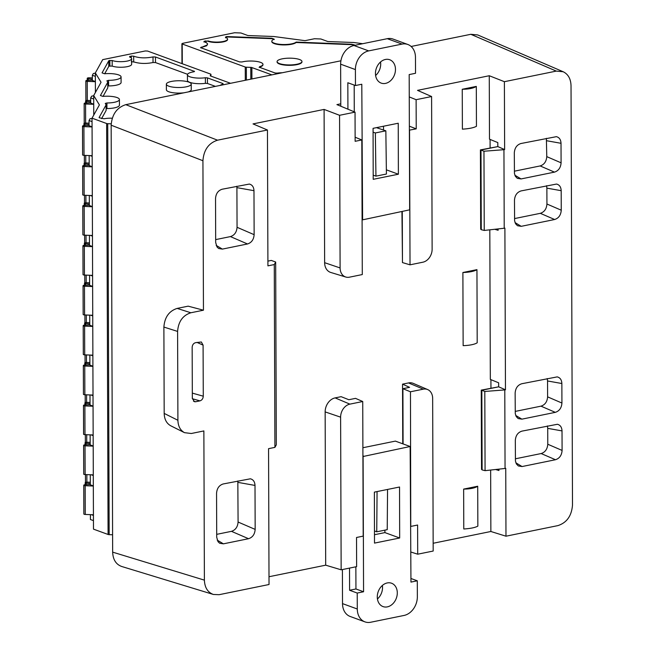 <?xml version="1.0" encoding="UTF-8"?>
<svg xmlns="http://www.w3.org/2000/svg" width="655" height="655" viewBox="0 0 655 655"><rect width="100%" height="100%" fill="white"/><g stroke="black" fill="none" stroke-linecap="round" stroke-linejoin="round"><path stroke-width="0.98" d="M398.379 174.222L398.24 123.238L373.072 128.339L373.211 179.323L398.379 174.222L386.368 169.825M353.929 45.498L387.293 38.686L402.064 44.09L368.691 50.893L353.929 45.498A16.588 12.854 110.1 0 0 340.633 64.174L340.78 106.216M340.633 64.174L355.403 69.577A16.588 12.854 -69.9 0 1 368.691 50.893M355.403 69.577L355.46 85.535L361.797 84.241L362.608 219.834L409.653 209.837L409.178 74.58L415.524 73.286L415.466 57.329A16.588 12.854 -69.9 0 0 407.811 44.474A16.588 12.854 -69.9 0 0 402.064 44.09M385.418 59.466A12.437 9.637 110.1 0 0 375.692 70.781A12.437 9.637 110.1 0 0 381.194 83.111A12.437 9.637 110.1 0 0 394.515 74.744A12.437 9.637 110.1 0 0 389.733 59.752A12.437 9.637 110.1 0 0 385.418 59.466M383.511 130.034L383.502 126.227M407.811 44.474L393.049 39.071A16.588 12.854 110.1 0 0 387.293 38.686M375.61 75.489A12.437 9.637 110.1 0 0 380.547 61.971M362.092 219.646L362.608 219.834M354.183 85.068L354.273 111.825M347.92 109.189L347.83 82.743L355.46 85.535M373.203 175.147L375.937 176.146L386.417 174.025L385.844 130.82L376.461 127.651M375.937 176.146L375.356 132.949L373.088 132.179M375.356 132.949L385.844 130.82M374.373 492.118L374.504 543.101L399.673 538.001L399.542 487.017L374.373 492.118M364.933 621.865A16.588 12.854 -69.9 0 0 370.689 622.25L404.053 615.446A16.588 12.854 -69.9 0 0 417.35 596.762L417.292 580.805L410.955 582.099L410.145 446.505L363.099 456.502L363.566 591.76L357.229 593.053L357.286 609.011L342.516 603.615A16.588 12.854 110.1 0 0 350.171 616.47L364.933 621.865A16.588 12.854 -69.9 0 1 357.286 609.011M387.334 606.874A12.437 9.637 110.1 0 0 397.061 595.559A12.437 9.637 110.1 0 0 391.559 583.228A12.437 9.637 110.1 0 0 378.238 591.596A12.437 9.637 110.1 0 0 383.019 606.587A12.437 9.637 110.1 0 0 387.334 606.874M374.488 534.717L384.911 532.597L384.903 530.149M342.516 603.615L342.401 569.555M410.145 446.505L395.374 441.11L362.895 447.733M377.436 598.965A12.437 9.637 110.1 0 0 382.381 585.447M349.524 568.098L349.598 590.261L355.943 588.968L355.861 566.812M363.566 591.76L355.943 588.968M363.427 456.036L362.919 455.847M357.229 593.053L349.598 590.261M417.292 580.805L410.939 578.48M384.911 532.597L399.673 538.001M387.555 489.441L387.228 529.674L376.748 531.803L374.472 530.91M377.067 491.569L376.748 531.803M274.912 447.373L274.273 264.563L275.673 262.033L276.312 444.843L274.912 447.373L268.558 448.667L269.025 584.514L219.13 594.691L213.366 594.462C207.701 592.357 204.712 587.576 204.393 580.133L203.869 430.933L191.293 433.504L184.505 432.668C180.297 430.327 178.095 426.2 177.906 420.281L177.595 331.422L163.881 327.058L164.184 413.411L177.906 420.281M325.15 411.905L340.616 417.161L341.149 569.809L356.631 566.649L356.525 537.485L363.197 536.126L362.731 401.515L355.518 398.363L348.845 399.722L341.116 396.676L335.123 397.896A12.437 9.637 110.1 0 0 325.15 411.905L325.691 565.175L269 576.736M408.532 382.929L423.302 389.16A11.569 8.965 -69.9 0 1 427.674 389.569L413.231 383.363A12.437 9.637 110.1 0 0 408.532 382.929L402.538 384.149L402.751 443.803M490.644 470.044L490.865 531.492L433.16 543.265M490.947 388.145L490.914 379.654M489.809 229.823L490.333 379.417L498.643 382.807L498.66 386.818L505.464 389.782L504.899 228.104L504.219 228.243L503.941 149.7L504.628 149.561L504.391 81.687L556.292 71.1L470.822 34.297L477.716 34.944M490.104 147.924L490.079 139.433M409.26 96.932L416.121 99.691L431.596 96.531L417.53 90.365L489.269 75.734L489.49 139.196L497.808 142.585L497.816 146.597L504.628 149.561M401.941 211.811L402.448 258.979M324.634 262.688L340.101 267.944A11.569 8.965 110.1 0 0 345.799 277.032L330.759 272.455A12.437 9.637 -69.9 0 1 324.634 262.688L324.094 109.418L253.018 123.91L267.445 130.009L267.92 265.856L274.273 264.563M377.738 128.085L377.738 127.397M476.308 86.403L462.25 89.268C468.89 89.195 473.573 88.237 476.308 86.403L476.447 126.292C473.712 127.799 469.029 128.748 462.389 129.158L462.25 89.268M477.847 526.121L477.708 486.231L463.642 489.097L463.781 528.986C470.421 528.577 475.112 527.627 477.847 526.121M463.142 345.644L462.889 272.513L476.946 269.639L477.2 342.778A16.588 4.511 179.8 0 1 463.142 345.644M496.023 469.455L498.946 470.396M498.504 386.851L481.245 390.126L481.523 469.447L482.113 469.594M498.946 469.136L498.946 470.503L495.589 469.504M495.188 229.234L498.111 230.175M497.661 146.63L480.41 149.905L480.688 229.225L481.269 229.373M498.103 228.914L498.111 230.282L494.754 229.283M402.538 384.149L409.58 387.334L402.907 388.702L410.464 391.78L410.759 526.333M476.946 269.639A16.588 4.511 179.8 0 1 462.889 272.513M121.633 566.46C115.96 564.356 112.971 559.583 112.652 552.14L111.162 125.203C112.013 114.388 116.885 107.543 125.776 104.661L340.919 60.792M411.127 46.472L470.822 34.297M125.776 104.661L217.542 140.186C208.65 143.06 203.779 149.905 202.927 160.729L203.451 310.2L188.165 306.163L177.153 308.407L190.867 312.762C182.786 315.374 178.365 321.589 177.595 331.422M217.542 140.186L267.445 130.009M203.451 310.2L190.867 312.762M247.508 243.971L222.364 249.105L218.631 248.499L216.969 246.919L215.683 242.506L215.536 198.53C215.913 193.626 218.123 190.523 222.151 189.23L249.342 184.063C252.249 184.8 253.788 187.011 253.976 190.687L254.132 234.67C253.755 239.574 251.545 242.677 247.508 243.971L230.437 236.594L215.675 239.607M193.471 401.188L195.681 401.736L194.502 401.72L192.333 398.428L192.161 347.355C192.349 344.898 193.454 343.343 195.477 342.696L201.347 341.984L203.091 345.136L196.983 342.385M192.316 393.115L203.271 396.193L203.091 345.136M203.271 396.193C203.083 398.649 201.969 400.213 199.947 400.868L192.349 398.731M195.681 401.736L199.947 400.868M223.183 483.963C219.147 485.265 216.944 488.368 216.559 493.272L216.715 537.247L217.992 541.66L219.654 543.241L223.396 543.838L248.54 538.713C252.576 537.411 254.779 534.316 255.163 529.404L255.008 485.429C254.82 481.752 253.272 479.542 250.366 478.805L223.183 483.963M556.292 71.1L563.185 71.747C568.172 74.195 570.783 78.829 571.029 85.658L572.495 505.07C571.643 515.886 566.771 522.739 557.88 525.613L505.979 536.199L505.742 468.325L505.054 468.464L504.784 389.921L505.464 389.782M541.153 453.547C545.181 452.245 547.392 449.142 547.768 444.237L562.096 450.427L562.023 430.908C561.834 427.224 560.295 425.013 557.389 424.276L521.929 431.129C517.9 432.423 515.69 435.526 515.313 440.43L515.444 461.046L516.394 463.961L518.318 465.942L522.051 466.548L555.473 459.728L541.153 453.547L515.37 458.803M562.096 450.427C561.712 455.331 559.509 458.434 555.473 459.728M561.859 383.519L547.547 380.964L547.605 396.856L561.925 403.038L561.859 383.519C561.671 379.834 560.123 377.632 557.217 376.887L521.765 383.74C517.728 385.042 515.526 388.145 515.141 393.049L515.28 413.657L516.23 416.572L518.154 418.553L521.888 419.159L555.309 412.347L540.981 406.157L515.207 411.414M561.925 403.038C561.548 407.942 559.337 411.045 555.309 412.347M520.93 143.519L556.382 136.666C559.288 137.411 560.836 139.613 561.024 143.298L561.089 162.817C560.713 167.721 558.502 170.824 554.466 172.126L521.053 178.938L517.311 178.332L515.395 176.351L514.445 173.436L514.306 152.828C514.691 147.924 516.893 144.82 520.93 143.519M546.933 204.016L561.253 210.206C560.876 215.11 558.666 218.213 554.638 219.507L521.216 226.327L517.483 225.721L515.559 223.74L514.609 220.825L514.47 200.209C514.855 195.305 517.057 192.202 521.093 190.908L556.545 184.055C559.452 184.792 560.999 187.002 561.188 190.687L546.876 188.132L546.933 204.016C546.548 208.92 544.346 212.023 540.309 213.325L514.535 218.582M561.253 210.206L561.188 190.687M547.547 380.964L547.212 378.549M540.981 406.157C545.017 404.856 547.228 401.761 547.605 396.856M562.023 430.908L547.719 428.354L547.768 444.237M547.719 428.354L547.375 425.938M237.831 480.975L238.084 522.035C237.7 526.939 235.497 530.042 231.461 531.336L216.707 534.349M481.245 390.126L481.834 390.364M485.077 470.658L482.113 469.922L481.834 390.249L484.798 391.453L485.077 470.658L505.054 468.464M463.642 489.097C470.282 489.023 474.973 488.065 477.708 486.231M490.865 531.492L505.979 536.199M504.784 389.921L484.798 391.453M410.849 552.018L417.71 554.195L433.184 551.043L432.652 398.396A11.569 8.965 -69.9 0 0 427.674 389.569M341.149 569.809L325.691 565.175M481.834 390.249L498.66 386.818M546.376 138.328L546.769 156.635C546.385 161.539 544.182 164.634 540.146 165.936L514.371 171.192M546.54 185.717L546.876 188.132M230.437 236.594C234.465 235.301 236.676 232.198 237.053 227.293L254.132 234.67M253.976 190.687L236.913 187.641L237.053 227.293M236.913 187.641L236.807 186.241M480.41 149.905L480.991 150.142M484.242 230.437L481.269 229.7L480.991 150.028L483.963 151.231L484.242 230.437L504.219 228.243M503.941 149.7L483.963 151.231M480.991 150.028L497.816 146.597M489.269 75.734L504.391 81.687M340.101 267.944L339.568 115.296L324.094 109.418M339.568 115.296L355.043 112.144L336.916 104.612L340.772 103.826M402.907 388.702L403.095 443.926M417.71 554.195L417.603 525.032L410.931 526.391M423.302 389.16L410.464 391.78M362.731 401.515L349.893 404.135L335.123 397.896M340.616 417.161A11.569 8.965 -69.9 0 1 349.893 404.135M355.133 137.214L361.814 139.949L362.289 274.56L349.451 277.18A11.569 8.965 110.1 0 1 345.799 277.032M361.814 139.949L355.141 141.308L355.043 112.144M409.359 126.194L416.228 128.855L409.375 130.149M402.285 211.737L402.465 262.581L410.022 264.825L409.547 130.214M431.596 96.531L432.128 249.178A11.569 8.965 110.1 0 1 422.86 262.205L410.022 264.825M416.121 99.691L416.228 128.855M267.903 261.124L271.293 260.428L275.673 262.033M170.783 425.799C166.575 423.458 164.372 419.331 164.184 413.411M163.881 327.058C164.651 317.233 169.072 311.01 177.153 308.407M299.531 59.515A12.437 3.381 179.8 0 1 301.955 61.513A12.437 3.381 179.8 0 1 289.535 64.935A12.437 3.381 179.8 0 1 277.09 61.595A12.437 3.381 179.8 0 1 285.629 58.352A12.437 3.381 179.8 0 1 299.531 59.515M277.09 61.595L277.09 61.996A12.437 3.381 -0.2 0 0 279.513 63.993A12.437 3.381 -0.2 0 0 293.415 65.156A12.437 3.381 -0.2 0 0 301.955 61.914L301.955 61.513M354.445 44.892L351.719 44.262L296.15 42.092A12.437 3.381 179.8 0 1 282.42 44.499A12.437 3.381 179.8 0 1 271.809 41.191A12.437 3.381 179.8 0 1 274.216 39.177L271.8 38.268L227.531 36.59A1.662 0.45 -0.2 0 0 226.302 36.68L225.508 37.802M274.208 39.578L273.618 38.907L271.8 38.67L227.531 36.991A1.662 0.45 -0.2 0 0 226.302 37.081L225.844 37.171M225.5 37.401L225.844 36.77L225.5 37.401A10.775 2.931 179.8 0 1 227.572 39.128A10.775 2.931 179.8 0 1 220.186 41.936A10.775 2.931 179.8 0 1 208.143 40.938L203.779 41.879M227.572 39.128L227.58 39.529A10.775 2.931 179.8 0 1 220.186 42.338A10.775 2.931 179.8 0 1 208.143 41.339M208.134 40.946L205.826 41.257M205.817 40.856L204.45 41.535M204.229 41.805L204.45 41.134L204.229 41.805L206.522 42.747L207.537 43.836L207.176 44.966L200.512 47.774M207.578 44.106L206.702 45.76L201.306 47.471M201.306 47.078L200.798 47.733L239.55 61.906L242.014 61.963A12.437 3.381 179.8 0 1 255.466 61.283A12.437 3.381 179.8 0 1 262.966 64.362A12.437 3.381 179.8 0 1 259.56 66.695L259.56 67.097A12.437 3.381 179.8 0 0 262.966 64.755L262.966 64.362M259.437 67.277L259.568 66.704L259.437 67.277L275.043 72.983L277.106 73.114A12.437 3.381 179.8 0 1 282.264 72.754M259.568 67.097L259.118 67.383M352.857 45.768A12.437 3.381 179.8 0 1 354.134 45.17M354.126 45.563L353.536 44.9L351.727 44.655L296.15 42.493A12.437 3.381 179.8 0 1 282.42 44.9A12.437 3.381 179.8 0 1 271.809 41.584L271.809 41.191M182.573 43.353L182.221 43.983L182.573 43.353L234.564 32.75L240.909 32.987L247.877 35.534L273.831 36.516L305.05 40.667L314.482 38.743L320.835 38.981L327.795 41.527L353.749 42.51L362.714 43.705M182.286 63.748L182.221 43.983L245.257 67.039A1.662 0.45 -0.2 0 0 246.345 67.211L250.783 67.375A1.662 0.45 179.8 0 1 251.872 67.555L271.874 74.867M89.612 284.073L85.518 283.64A1.662 0.45 179.8 0 1 84.487 283.222A1.662 0.45 179.8 0 1 84.503 283.156L84.569 283.042A1.662 0.45 179.8 0 1 86.452 282.649L89.604 282.772M92.625 286.538L84.47 286.227A1.662 0.45 179.8 0 1 83.062 285.785A1.662 0.45 179.8 0 1 83.079 285.719L83.144 285.605A1.662 0.45 179.8 0 1 84.642 285.22L89.612 285.081M83.079 285.858L83.185 314.449A1.662 0.45 -0.2 0 0 83.16 314.515A1.662 0.45 -0.2 0 0 84.577 314.957L92.723 315.268M92.764 326.305L89.751 325.207L89.719 315.153M92.871 352.857L92.707 306.425M92.732 315.931L90.701 315.186M92.592 276.033L90.562 275.288M92.625 286.407L89.612 285.302L89.579 275.256M89.891 363.877L85.797 363.435A1.662 0.45 179.8 0 1 84.765 363.017A1.662 0.45 179.8 0 1 84.782 362.952L84.847 362.837A1.662 0.45 179.8 0 1 86.73 362.452L89.882 362.567M92.904 366.333L84.749 366.03A1.662 0.45 179.8 0 1 83.341 365.588A1.662 0.45 179.8 0 1 83.357 365.515L83.422 365.4A1.662 0.45 179.8 0 1 84.921 365.015L89.891 364.884M83.357 365.654L83.463 394.244A1.662 0.45 -0.2 0 0 83.439 394.31A1.662 0.45 -0.2 0 0 84.855 394.752L93.002 395.063M93.043 406.1L90.03 405.003L89.997 394.949M93.288 472.55L92.985 386.229M93.01 395.726L90.98 394.99M92.871 355.829L90.84 355.084M92.904 366.202L89.891 365.105L89.858 355.051M92.764 326.436L84.61 326.125A1.662 0.45 179.8 0 1 83.201 325.691A1.662 0.45 179.8 0 1 83.218 325.617L83.283 325.502A1.662 0.45 179.8 0 1 84.782 325.117L89.751 324.986M83.218 325.756L83.324 354.347A1.662 0.45 -0.2 0 0 83.3 354.412A1.662 0.45 -0.2 0 0 84.716 354.854L92.863 355.166M89.751 323.971L85.658 323.537A1.662 0.45 179.8 0 1 84.626 323.12A1.662 0.45 179.8 0 1 84.642 323.054L84.708 322.94A1.662 0.45 179.8 0 1 86.591 322.555L89.743 322.669M93.043 406.231L84.888 405.928A1.662 0.45 179.8 0 1 83.48 405.486A1.662 0.45 179.8 0 1 83.496 405.42L83.562 405.298A1.662 0.45 179.8 0 1 85.06 404.913L90.03 404.782M83.496 405.551L83.603 434.142A1.662 0.45 -0.2 0 0 83.578 434.216A1.662 0.45 -0.2 0 0 84.994 434.65L93.141 434.961M90.03 403.775L85.936 403.333A1.662 0.45 179.8 0 1 84.904 402.923A1.662 0.45 179.8 0 1 84.921 402.85L84.986 402.735A1.662 0.45 179.8 0 1 86.869 402.35L90.022 402.473M93.149 435.632L91.119 434.887M93.182 446.006L90.169 444.901L90.136 434.846M90.169 443.672L86.075 443.23A1.662 0.45 179.8 0 1 85.044 442.821A1.662 0.45 179.8 0 1 85.06 442.747L85.125 442.633A1.662 0.45 179.8 0 1 87.009 442.248L90.161 442.371M93.182 446.137L85.027 445.826A1.662 0.45 179.8 0 1 83.619 445.384A1.662 0.45 179.8 0 1 83.635 445.318L83.701 445.195A1.662 0.45 179.8 0 1 85.199 444.81L90.169 444.68M83.635 445.449L83.742 474.04A1.662 0.45 -0.2 0 0 83.717 474.114A1.662 0.45 -0.2 0 0 85.134 474.556L93.28 474.859M89.473 244.176L85.379 243.742A1.662 0.45 179.8 0 1 84.348 243.324A1.662 0.45 179.8 0 1 84.364 243.259L84.43 243.136A1.662 0.45 179.8 0 1 86.313 242.751L89.465 242.874M92.486 246.64L84.331 246.329A1.662 0.45 179.8 0 1 82.923 245.887A1.662 0.45 179.8 0 1 82.939 245.822L83.005 245.707A1.662 0.45 179.8 0 1 84.503 245.314L89.473 245.183M82.939 245.952L83.046 274.551A1.662 0.45 -0.2 0 0 83.021 274.617A1.662 0.45 -0.2 0 0 84.438 275.059L92.584 275.362M92.592 273.061L92.159 153.36M92.068 126.808L89.055 125.711L89.039 120.52L92.052 121.625M89.039 120.52L89.997 118.792L92.036 118.375M95.343 73.123L93.305 73.532L92.347 75.268L95.36 76.365M93.722 104.178L90.709 103.081L90.693 97.89L93.706 98.995M90.693 97.89L91.651 96.162L93.69 95.745M93.722 104.317L85.568 104.006A1.662 0.45 179.8 0 1 84.159 103.564A1.662 0.45 179.8 0 1 84.176 103.498L84.241 103.375A1.662 0.45 179.8 0 1 85.739 102.991L90.709 102.86M90.709 101.853L86.616 101.41A1.662 0.45 179.8 0 1 85.584 101.001A1.662 0.45 179.8 0 1 85.6 100.927L85.666 100.813A1.662 0.45 179.8 0 1 87.549 100.428L90.701 100.551M92.355 79.222L88.269 78.788A1.662 0.45 179.8 0 1 87.23 78.371A1.662 0.45 179.8 0 1 87.254 78.305L87.32 78.182A1.662 0.45 179.8 0 1 89.203 77.798L92.355 77.92M95.376 81.687L87.221 81.376A1.662 0.45 179.8 0 1 85.813 80.933A1.662 0.45 179.8 0 1 85.83 80.868L85.895 80.753A1.662 0.45 179.8 0 1 87.393 80.368L92.363 80.229M89.055 124.483L84.962 124.041A1.662 0.45 179.8 0 1 83.93 123.623A1.662 0.45 179.8 0 1 83.946 123.558L84.012 123.443A1.662 0.45 179.8 0 1 85.895 123.058L89.047 123.173M92.068 126.939L83.914 126.636A1.662 0.45 179.8 0 1 82.505 126.194A1.662 0.45 179.8 0 1 82.522 126.12L82.587 126.006A1.662 0.45 179.8 0 1 84.086 125.621L89.055 125.49M82.522 126.259L82.628 154.85A1.662 0.45 -0.2 0 0 82.604 154.916A1.662 0.45 -0.2 0 0 84.02 155.358L92.167 155.669M92.208 166.706L89.195 165.609L89.162 155.554M92.175 153.36L92.036 118.17L106.642 123.517A1.662 0.45 -0.2 0 0 107.731 123.689L111.203 123.82M92.175 156.332L90.144 155.595M95.376 81.556L92.363 80.45L92.347 75.268M168.793 86.173A12.437 3.381 179.8 0 1 166.362 84.176A12.437 3.381 179.8 0 1 178.79 80.753A12.437 3.381 179.8 0 1 191.235 84.094A12.437 3.381 179.8 0 1 182.688 87.336A12.437 3.381 179.8 0 1 168.793 86.173M166.362 84.176L166.386 89.768A12.437 3.381 -0.2 0 0 168.81 91.766A12.437 3.381 -0.2 0 0 184.153 92.764M187.977 91.978A12.437 3.381 -0.2 0 0 191.252 89.678L191.235 84.094M153 56.928C145.639 58.361 139.196 58.123 133.677 56.191L131.262 56.06L129.534 56.977A10.775 2.931 179.8 0 1 131.614 58.696A10.775 2.931 179.8 0 1 124.221 61.513A10.775 2.931 179.8 0 1 112.177 60.514L109.401 60.514A1.662 0.45 -0.2 0 0 108.746 60.817L102.057 72.885L104.571 73.769A12.437 3.381 179.8 0 1 121.077 76.913A12.437 3.381 179.8 0 1 108.574 80.344L108.599 85.928L107.78 85.993M121.077 76.913L121.093 82.497A12.437 3.381 179.8 0 1 108.599 85.928M108.574 80.344L106.921 80.802M106.937 80.876L107.764 82.235L107.78 87.819L103.04 96.391M107.764 82.235L100.412 95.507L102.917 96.4A12.437 3.381 179.8 0 1 119.423 99.544A12.437 3.381 179.8 0 1 106.921 102.974L106.945 108.558L106.126 108.624M119.423 99.544L119.439 105.127A12.437 3.381 179.8 0 1 106.945 108.558M106.921 102.974L105.267 103.433M101.599 118.629L106.126 110.449L106.11 104.866L105.283 103.515M106.11 104.866L99.11 117.499A1.662 0.45 -0.2 0 0 99.093 117.564A1.662 0.45 -0.2 0 0 99.421 117.826L104.12 118.784A10.783 2.931 179.8 0 1 112.267 118.228M220.178 85.412A12.437 3.381 179.8 0 1 222.921 84.167L223.044 83.586L207.439 77.88L205.375 77.748A12.437 3.381 179.8 0 1 187.436 74.776A12.437 3.381 179.8 0 1 193.716 71.813L194.224 71.149L194.224 71.682M222.913 84.167L223.044 83.586L223.044 84.127M215.429 86.378L207.455 83.472L205.392 83.341A12.437 3.381 179.8 0 1 187.453 80.36L187.436 74.776M194.543 71.42L155.472 56.977L155.489 62.561L153.024 62.512C146.343 63.871 140.17 63.74 134.504 62.11L131.278 61.652M187.559 74.293L155.489 62.561M155.464 56.977L153.008 56.928L153.024 62.512M133.677 56.191L133.702 61.783M131.262 56.06L131.262 57.959M129.534 56.977L129.886 56.346L129.886 57.116M131.614 58.696L131.63 64.28A10.775 2.931 179.8 0 1 124.237 67.097A10.775 2.931 179.8 0 1 112.201 66.098L109.418 66.106A1.662 0.45 -0.2 0 0 108.763 66.401L104.685 73.761M112.177 60.514L112.201 66.098M109.86 60.424L109.884 66.008M92.208 166.837L84.053 166.534A1.662 0.45 179.8 0 1 82.645 166.092A1.662 0.45 179.8 0 1 82.661 166.026L82.727 165.903A1.662 0.45 179.8 0 1 84.225 165.518L89.195 165.387M82.661 166.157L82.767 194.748A1.662 0.45 -0.2 0 0 82.743 194.822A1.662 0.45 -0.2 0 0 84.159 195.255L92.306 195.567M89.195 164.38L85.101 163.938A1.662 0.45 179.8 0 1 84.069 163.529A1.662 0.45 179.8 0 1 84.086 163.455L84.151 163.341A1.662 0.45 179.8 0 1 86.034 162.956L89.186 163.079M92.347 206.612L89.334 205.506L89.301 195.452M92.314 196.23L90.284 195.493M92.486 246.509L89.473 245.404L89.44 235.35M92.453 236.136L90.423 235.391M230.56 83.3L210.55 75.98A1.662 0.45 179.8 0 1 210.23 75.71A1.662 0.45 179.8 0 1 210.247 75.644L210.918 74.433A1.662 0.45 -0.2 0 0 210.935 74.367A1.662 0.45 -0.2 0 0 210.615 74.097L147.58 51.049L145.263 50.967L102.696 59.638L95.343 72.918L101.05 82.268L93.69 95.548L99.396 104.898L92.036 118.17M95.409 92.437L95.343 72.918M92.347 206.743L84.192 206.431A1.662 0.45 179.8 0 1 82.784 205.989A1.662 0.45 179.8 0 1 82.8 205.924L82.866 205.801A1.662 0.45 179.8 0 1 84.364 205.416L89.334 205.285M82.8 206.055L82.907 234.646A1.662 0.45 -0.2 0 0 82.882 234.719A1.662 0.45 -0.2 0 0 84.298 235.161L92.445 235.464M89.334 204.278L85.24 203.836A1.662 0.45 179.8 0 1 84.208 203.427A1.662 0.45 179.8 0 1 84.225 203.353L84.29 203.238A1.662 0.45 179.8 0 1 86.173 202.853L89.326 202.976M93.763 115.067L93.69 95.548M112.595 534.775L109.164 534.652A1.662 0.45 179.8 0 1 108.083 534.472L93.477 529.134L93.403 505.922M93.395 505.914L93.272 472.55M92.977 386.221L92.854 352.849M92.699 306.425L92.576 273.053M93.288 475.53L91.258 474.785M93.321 485.904L90.308 484.798L90.275 474.744M93.444 520.61L90.431 519.513L90.415 514.65M93.428 515.428L91.397 514.683M90.308 483.57L86.214 483.136A1.662 0.45 179.8 0 1 85.183 482.719A1.662 0.45 179.8 0 1 85.199 482.653L85.265 482.53A1.662 0.45 179.8 0 1 87.148 482.145L90.3 482.268M93.321 486.035L85.166 485.723A1.662 0.45 179.8 0 1 83.758 485.281A1.662 0.45 179.8 0 1 83.774 485.216L83.84 485.101A1.662 0.45 179.8 0 1 85.338 484.708L90.308 484.577M83.783 485.347L83.881 513.946A1.662 0.45 -0.2 0 0 83.856 514.011A1.662 0.45 -0.2 0 0 85.273 514.453L93.419 514.764M202.927 160.729L111.162 125.203M112.652 552.14L204.393 580.133M515.698 415.426L521.888 419.159M515.862 462.815L522.051 466.548M223.396 543.838L217.198 540.105M231.461 531.336L248.54 538.713M255.163 529.404L238.084 522.035M237.945 482.383L255.008 485.429M514.863 175.204L521.053 178.938M554.466 172.126L540.146 165.936M546.769 156.635L561.089 162.817M561.024 143.298L546.712 140.743M515.026 222.594L521.216 226.327M554.638 219.507L540.309 213.325M216.175 245.371L222.364 249.105M251.872 67.555L251.913 78.944M250.783 67.375L250.824 79.165M246.345 67.211L246.386 80.066M245.257 67.039L245.306 80.287M84.806 282.862L84.773 275.067M86.19 282.649L86.165 275.125M84.487 283.222L84.495 285.22L84.503 283.287M85.527 285.195L85.518 283.64M84.577 314.957L84.47 286.227M85.035 354.871L85.06 362.673L85.052 354.871M86.468 362.444L86.444 354.92M84.79 365.015L84.782 363.091M85.805 364.991L85.797 363.435M84.855 394.752L84.749 366.03M84.716 354.854L84.61 326.125M85.666 325.093L85.658 323.537M84.651 325.117L84.642 323.185M84.945 322.768L84.913 314.973L84.921 322.776M86.329 322.547L86.304 315.022M84.994 434.65L84.888 405.928M85.944 404.888L85.936 403.333M84.929 404.921L84.921 402.989M85.224 402.563L85.191 394.769L85.199 402.571M86.607 402.342L86.583 394.818M85.363 442.461L85.33 434.666L85.338 442.469M86.747 442.248L86.722 434.715M85.134 474.556L85.027 445.826M86.083 444.786L86.075 443.23M85.044 442.821L85.052 444.819L85.06 442.886M84.667 242.964L84.634 235.17L84.642 242.972M86.051 242.751L86.026 235.227M84.348 243.324L84.356 245.322L84.364 243.39M85.387 245.298L85.379 243.742M84.438 275.059L84.331 246.329M84.249 123.271L84.176 103.629M85.633 123.05L85.568 104.006M86.624 102.966L86.616 101.41M85.584 101.001L85.584 102.999L85.6 101.066M87.262 80.368L87.254 78.436M88.269 80.344L88.269 78.788M85.903 100.641L85.83 81.007M87.287 100.428L87.221 81.376M83.955 125.621L83.946 123.697M84.97 125.596L84.962 124.041M84.02 155.358L83.914 126.636M207.439 77.88L207.455 83.472M205.375 77.748L205.392 83.341M109.401 60.514L109.418 66.106M108.746 60.817L108.763 66.401M84.159 195.255L84.053 166.534M85.109 165.494L85.101 163.938M84.069 163.529L84.077 165.527L84.086 163.594M84.339 155.374L84.364 163.177L84.356 155.374M85.772 162.948L85.748 155.423M84.298 235.161L84.192 206.431M85.248 205.392L85.24 203.836M84.233 205.424L84.225 203.492M84.528 203.066L84.495 195.272L84.503 203.075M85.911 202.853L85.887 195.321M210.926 76.111L210.918 74.433M108.083 534.472L106.642 123.517M109.164 534.652L107.731 123.689M85.273 514.453L85.166 485.723M86.223 484.692L86.214 483.136M85.183 482.719L85.191 484.716L85.199 482.784M85.502 482.358L85.469 474.564M86.886 482.145L86.861 474.621M213.456 594.486L121.724 566.493M563.284 71.788L477.814 34.985M170.603 425.717L184.325 432.578M181.967 63.625L181.902 43.713M84.757 275.067L84.782 282.87M83.062 285.785L83.16 314.515M84.765 363.017L84.773 365.023M83.341 365.588L83.439 394.31M83.201 325.691L83.3 354.412M84.626 323.12L84.634 325.117M83.48 405.486L83.578 434.216M84.904 402.923L84.913 404.921M83.619 445.384L83.717 474.114M82.923 245.887L83.021 274.617M84.159 103.564L84.225 123.279M87.23 78.371L87.238 80.368M85.813 80.933L85.879 100.649M83.93 123.623L83.938 125.629M82.505 126.194L82.604 154.916M82.645 166.092L82.743 194.822M82.784 205.989L82.882 234.719M84.208 203.427L84.217 205.424M210.935 74.367L210.943 76.119M83.758 485.281L83.856 514.011M85.453 474.564L85.478 482.367"/></g></svg>
